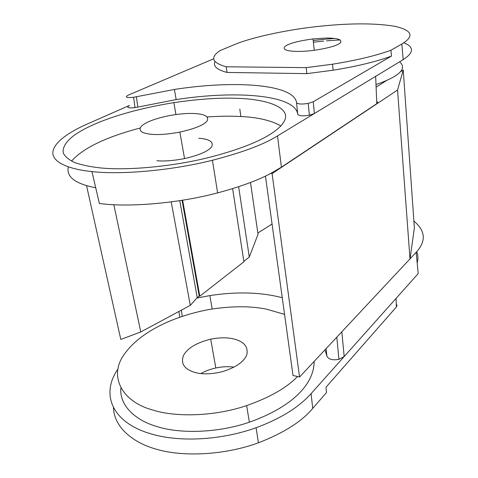 <?xml version="1.0" encoding="UTF-8"?>
<svg xmlns="http://www.w3.org/2000/svg" width="478" height="478" viewBox="0 0 478 478"><rect width="100%" height="100%" fill="white"/><g stroke="black" fill="none" stroke-linecap="round" stroke-linejoin="round"><path stroke-width="0.72" d="M220.149 50.56C209.878 57.342 211.909 62.749 226.243 66.789L306.201 67.643L332.485 64.213C356.69 60.288 376.174 55.627 390.944 50.232L401.825 44.024C414.743 36.179 412.299 30.245 394.499 26.236C375.851 23.231 352.382 23.093 324.084 25.842C289.118 29.027 250.562 37.511 233.348 45.063L220.149 50.56M298.057 51.445C286.346 51.236 282.044 49.515 285.157 46.276C289.405 43.313 298.696 40.863 313.018 38.927L326.121 38.055C337.307 38.049 342.146 39.555 340.641 42.584C337.719 45.482 328.936 48.051 314.291 50.292C308.083 51.074 302.67 51.457 298.057 51.445M156.886 160.728C164.312 161.415 173.526 160.704 184.538 158.588C199.368 155.153 208.426 151.179 211.7 146.668C213.75 141.852 209.43 139.044 198.734 138.238M194.325 113.525C204.966 114.111 209.221 116.596 207.094 120.97C203.759 125.087 194.677 128.797 179.847 132.095C168.854 134.151 159.664 134.916 152.279 134.39C141.273 133.428 137.724 130.614 141.649 125.947C146.393 121.782 156.013 118.263 170.515 115.389C179.883 113.806 187.824 113.184 194.325 113.525M403.868 42.787C414.217 46.958 413.99 52.574 403.187 59.636L314.375 113.537L309.362 115.24C302.735 116.285 298.858 115.963 297.734 114.272C295.512 95.152 237.202 90.055 176.161 99.591L135.017 107.634C127.877 108.297 126.037 107.562 129.478 105.429L86.972 124.155C68.653 132.167 53.393 142.814 52.855 152.428C52.311 162.036 68.27 169.242 91.919 171.572L91.949 171.572C118.747 174.781 169.23 171.142 212.441 160.261C242.436 152.476 264.125 144.356 277.509 135.913L314.375 113.537L313.257 101.742L391.476 56.081C376.736 61.566 357.281 66.281 333.112 70.218L306.846 73.636L227.008 72.435C216.887 69.734 212.871 66.107 214.963 61.56M313.198 40.516L325.5 39.202M326.241 39.13L334.666 38.449M340.169 39.907L326.432 40.851M323.743 41.096L313.383 42.207M213.684 58.776L128.074 95.206C124.603 97.267 126.449 97.96 133.613 97.279L174.404 89.446C235.606 79.94 294.024 84.361 296.551 102.573C297.692 104.174 301.582 104.449 308.22 103.409L313.257 101.742M99.394 167.808C89.954 166.703 81.798 164.982 74.927 162.651C69.071 159.981 65.217 156.826 63.365 153.199C62.104 147.523 66.263 141.255 74.269 135.238C92.911 122.051 129.634 109.791 173.867 102.645C198.203 99.066 219.187 97.62 236.813 98.313C264.89 99.006 289.489 106.594 285.109 119.41C280.066 131.886 255.162 145.796 207.53 157.83C168.501 167.408 123.683 170.586 99.394 167.808M376.7 101.515C377.955 102.107 377.99 102.83 376.789 103.672L281.417 167.175L270.679 173.472C257.6 180.451 239.914 186.922 217.615 192.885C175.97 203.945 126.335 207.362 99.364 203.461L91.949 171.572M280.933 125.959C271.038 120.307 257.152 117.14 239.275 116.453C229.894 115.975 219.205 116.136 207.207 116.949M140.042 128.062C105.991 137.043 83.142 148.061 71.503 161.116M68.348 166.906C66.113 176.854 75.231 183.803 95.702 187.746M390.944 50.232L391.476 56.081M306.846 73.636L306.201 67.643M226.243 66.789L227.008 72.435M399.626 61.793C407.411 68.683 399.53 76.277 375.995 84.576M396.274 304.038L396.997 305.466L396.376 306.984L325.984 387.246L326.528 392.51L312.737 408.391C301.857 421.488 283.753 432.96 258.431 442.807C223.853 455.45 182.757 456.825 157.453 449.517C132.412 442.927 113.895 426.717 113.483 407.603M234.035 367.128C228.58 366.333 222.515 366.614 215.835 367.97C210.189 369.231 205.217 371.089 200.909 373.551M117.785 369.309C101.133 393.215 110.836 421.5 149.184 433.313C177.822 442.574 220.699 440.495 256.083 427.72C280.317 418.824 298.648 407.471 311.07 393.663L344.19 356.546L338.95 359.354C332.455 360.478 328.422 359.354 326.862 355.996L325.016 349.854M314.16 361.44C314.088 383.858 293.044 406.611 249.367 422.211C216.648 433.492 178.467 433.683 156.659 426.448C134.784 420.144 119.422 405.087 120.814 388.261M413.888 221.087C425.569 230.814 426.322 241.223 416.141 252.312L418.202 273.601L344.19 356.546L341.836 331.899M417.157 262.81C418.322 259.046 418.172 255.342 416.708 251.703M416.141 252.312L299.563 377.017L293.008 375.463L265.439 176.089M257.863 233.043L272.066 224.009M282.253 297.71C260.922 292.172 236.789 291.466 209.86 295.595L196.834 298.081L190.304 305.37L140.783 331.947L120.803 339.446L86.542 185.613M195.335 372.565C184.287 369.345 180.373 363.579 183.588 355.268C187.687 348.008 196.727 342.642 210.702 339.165C219.432 337.498 226.931 337.384 233.198 338.824C243.637 341.25 248.219 346.395 246.947 354.246C244.449 361.47 236.329 367.253 222.587 371.603C211.933 374.208 202.845 374.531 195.335 372.565M284.559 314.375L266.491 309.152C250.245 305.884 231.161 305.992 209.227 309.475C170.114 316.812 139.02 333.614 124.686 353.738C108.267 375.355 121.107 401.669 153.169 410.142C175.097 417.133 213.594 416.786 246.636 405.607C269.801 397.439 286.758 387.748 297.519 376.533M182.626 200.204L199.798 296.193L243.911 261.777L232.613 188.637M182.058 200.294L199.224 296.085L199.798 296.193M239.807 109.074L240.894 116.542M250.502 182.476L258.042 234.274L249.289 257.062L243.84 261.311M238.63 186.713L249.289 257.062M171.22 201.889L190.304 305.37M179.758 200.658L197.241 297.633L196.834 298.081M113.836 204.709L140.783 331.947M400.313 71.873L403.241 70.033L414.372 227.964L410.058 258.801M199.224 296.085L197.241 297.633M403.241 70.033L397.553 90.025L410.01 259.142M397.553 90.025L272.101 173.604L299.563 377.017M272.101 173.604L270.679 173.472M376.102 87.133L386.738 80.429M91.919 171.572L92.188 172.678M376.789 103.672L375.654 76.343M277.509 135.913L281.417 167.175M401.825 44.024L403.187 59.636M296.551 102.573L297.734 114.272M137.807 107.09L136.379 96.747M396.376 306.984L396.083 298.392M312.737 408.391L311.07 393.663M182.232 316.251L181.401 310.15M326.115 348.683L326.862 355.996M184.538 158.588L179.847 132.095M212.441 160.261L217.615 192.885M175.94 114.535L173.867 102.645M174.404 89.446L176.161 99.591M332.485 64.213L333.112 70.218M313.018 38.927L314.267 50.298M309.362 115.24L308.22 103.409M135.017 107.634L133.613 97.279M258.431 442.807L256.083 427.72M212.178 308.985L209.86 295.595M336.799 337.277L338.95 359.354M179.716 317.111L178.969 311.453M215.835 367.97L210.702 339.165M249.367 422.211L246.636 405.607"/></g></svg>
